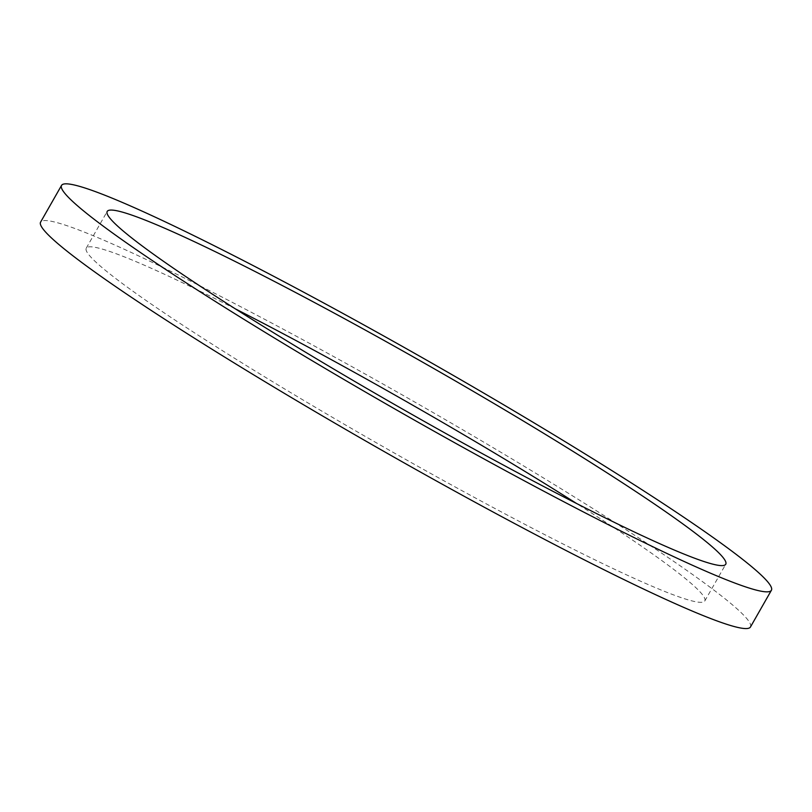 <?xml version="1.0" encoding="UTF-8"?>
<svg xmlns="http://www.w3.org/2000/svg" width="812" height="812" viewBox="0 0 812 812"><rect width="100%" height="100%" fill="white"/><g stroke="black" fill="none" stroke-linecap="round" stroke-linejoin="round"><path stroke-width="0.61" stroke-dasharray="4.06 3.04" d="M235.378 308.875A356.042 25.345 29.7 0 0 105.936 250.197A356.042 25.345 29.7 0 0 86.255 248.157A356.042 25.345 29.7 0 0 382.97 446.58A356.042 25.345 29.7 0 0 704.796 600.971A356.042 25.345 29.7 0 0 576.621 503.521M750.45 627.006A408.609 29.09 29.7 0 0 466.342 431.893A408.609 29.09 29.7 0 0 63.184 224.457A408.609 29.09 29.7 0 0 40.6 222.112M704.796 600.971L725.745 564.238M86.255 248.157L107.204 211.435"/><path stroke-width="1.22" d="M126.875 213.465A356.042 25.345 -150.3 0 1 478.177 394.226A356.042 25.345 -150.3 0 1 725.745 564.238A356.042 25.345 -150.3 0 1 403.919 409.857A356.042 25.345 -150.3 0 1 107.204 211.435A356.042 25.345 -150.3 0 1 126.875 213.465M84.123 187.734A408.609 29.09 29.7 0 0 61.55 185.39A408.609 29.09 29.7 0 0 402.062 413.105A408.609 29.09 29.7 0 0 771.4 590.283A408.609 29.09 29.7 0 0 487.291 395.17A408.609 29.09 29.7 0 0 84.123 187.734M576.621 503.521A356.042 25.345 29.7 0 0 235.378 308.875M61.55 185.39L40.6 222.112A408.609 29.09 29.7 0 0 381.112 449.828A408.609 29.09 29.7 0 0 750.45 627.006L771.4 590.283"/></g></svg>
